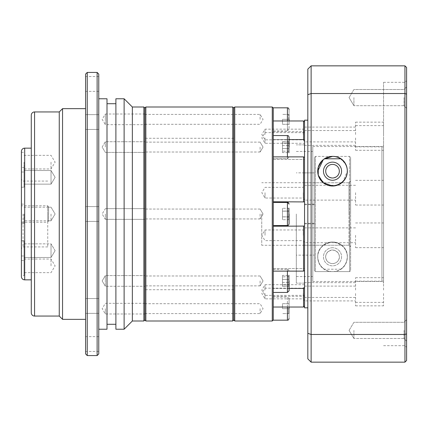 <?xml version="1.0" encoding="UTF-8"?>
<svg xmlns="http://www.w3.org/2000/svg" width="428" height="428" viewBox="0 0 428 428"><rect width="100%" height="100%" fill="white"/><g stroke="black" fill="none" stroke-linecap="round" stroke-linejoin="round"><path stroke-width="0.32" stroke-dasharray="2.14 1.6" d="M289.066 214L289.066 223.876L289.066 214M289.066 280.929L289.066 290.81L289.066 280.929M289.066 308.652L289.066 318.528L289.066 298.776L289.066 313.927L289.066 308.647L288.734 308.647L288.734 313.596L289.066 313.927M289.066 147.071L289.066 137.19L289.066 147.071M273.262 108.006L273.262 137.602L273.262 135.548L287.418 135.548L287.418 158.59C288.065 158.82 288.616 158.274 289.066 156.948L289.066 156.873M289.066 119.348L289.066 109.472L289.066 124.618L289.066 114.073L289.066 119.353L288.734 119.353L288.734 114.404L289.066 114.073M287.418 107.824L287.418 130.872L289.066 129.224L289.066 120.969M331.689 156.407L315.404 156.407L314.414 157.397L314.414 270.603L314.414 157.397L314.414 172.88L304.538 172.88L314.414 172.88L314.414 214L314.414 157.397L315.404 156.407L315.404 271.593L314.414 270.603L315.404 271.593L349.644 271.593L349.644 214L349.644 271.593L350.628 270.603L350.628 157.397L350.628 214L350.628 181.119L348.986 182.767L350.628 181.119L350.628 157.397L350.628 246.881L348.986 245.233L304.538 245.233L348.986 245.233L350.628 246.881L350.628 270.603L350.628 214L350.628 270.603L349.644 271.593L315.404 271.593L315.404 156.407L349.644 156.407L350.628 157.397L349.644 156.407L333.353 156.407M232.768 107L232.768 321M145.852 321L145.852 107M144.862 214L144.862 107.99L144.862 214M234.742 107L234.742 321M233.752 107.99L233.752 320.01M272.272 107L272.272 321M144.862 147.071L144.862 141.732L144.862 147.071M260.09 147.071L260.09 152.01L260.09 147.071M260.09 214L260.09 218.938L260.09 214M144.862 280.929L144.862 286.268L144.862 280.929M260.09 280.929L260.09 285.867L260.09 280.929M144.862 308.652L144.862 313.992L144.862 308.652M260.09 308.652L260.09 313.59L260.09 308.652M144.862 119.348L144.862 114.008L144.862 119.348M260.09 119.348L260.09 114.41L260.09 119.348M273.262 319.994L273.262 135.548L273.262 147.071L273.262 139.565L289.066 139.565M273.262 120.969L273.262 139.565L273.262 120.969L303.548 120.969L304.538 121.943L304.538 159.414L304.538 140.373L303.548 139.565L273.262 139.565L273.262 271.127L273.262 135.548M273.262 156.873L303.548 156.873L304.538 157.44L304.538 283.138L304.538 201.93L273.262 201.759M273.262 226.241L304.538 226.07L304.538 287.627L304.538 268.586L304.538 270.56L303.548 271.127L273.262 271.127M273.262 214L273.262 202.476L273.262 214M304.538 134.499L304.538 127.089L304.538 134.499M303.291 134.499L303.291 129.16L303.291 134.499M304.538 192.696L304.538 200.106L304.538 192.696M303.291 192.696L303.291 198.036L303.291 192.696M304.538 293.501L304.538 300.911L304.538 293.501M303.291 293.501L303.291 298.84L303.291 293.501M304.538 235.304L304.538 227.894L304.538 235.304M303.291 235.304L303.291 229.964L303.291 235.304M304.538 290.045L304.538 282.635L304.538 290.045M265.028 290.045L265.028 284.706L265.028 290.045M304.538 137.955L304.538 145.365L304.538 137.955M265.028 137.955L265.028 143.294L265.028 137.955M296.31 214L296.31 283.138L296.31 214M265.028 134.499L265.028 129.16L265.028 134.499M265.028 192.696L265.028 198.036L265.028 192.696M265.028 293.501L265.028 298.84L265.028 293.501M265.028 235.304L265.028 229.964L265.028 235.304M304.538 172.88L304.538 182.767L304.538 172.88M332.524 263.605A6.805 6.805 0 0 1 325.719 256.8A6.805 6.805 0 0 1 332.524 249.995A6.805 6.805 0 0 1 339.329 256.8A6.805 6.805 0 0 1 332.524 263.605C323.942 263.06 322.717 251.685 332.524 249.995C342.336 251.696 341.105 263.054 332.524 263.605M304.538 245.233L304.538 255.152L314.414 255.12L304.538 255.12L304.538 245.233M261.738 214L261.738 245.276L261.738 214M332.524 247.748A9.052 9.052 0 0 0 323.472 256.8A9.052 9.052 0 0 0 332.524 265.852A9.052 9.052 0 0 0 341.576 256.8A9.052 9.052 0 0 0 332.524 247.748A9.052 9.052 0 0 0 323.472 256.8A9.052 9.052 0 0 0 332.524 265.852A9.052 9.052 0 0 0 341.576 256.8A9.052 9.052 0 0 0 332.524 247.748M340.608 269.212C344.572 266.922 346.814 262.765 347.338 256.741C347.493 248.968 342.566 244.046 332.545 241.986C322.487 244.04 317.539 248.962 317.71 256.757C318.234 262.765 320.476 266.917 324.435 269.212L340.608 269.212A14.814 14.814 0 0 0 343.7 247.074A14.814 14.814 0 0 0 321.348 247.074A14.814 14.814 0 0 0 324.435 269.212M332.524 164.395C323.942 164.941 322.717 176.315 332.524 178.005C342.336 176.304 341.105 164.946 332.524 164.395M341.576 171.2A9.052 9.052 0 0 1 332.524 180.252A9.052 9.052 0 0 1 323.472 171.2A9.052 9.052 0 0 1 332.524 162.148A9.052 9.052 0 0 1 341.576 171.2M317.758 172.393A14.814 14.814 0 0 0 318.239 175.127M319.277 177.834A14.814 14.814 0 0 0 320.026 179.155M323.151 182.676A14.814 14.814 0 0 0 324.488 183.644M327.479 185.131A14.814 14.814 0 0 0 329.121 185.618M335.921 185.624A14.814 14.814 0 0 0 337.558 185.131M340.554 183.649A14.814 14.814 0 0 0 341.892 182.676M345.776 177.823A14.814 14.814 0 0 0 346.814 175.1M347.29 172.377A14.814 14.814 0 0 0 347.338 171.2L342.849 181.825L336.686 185.42L329.218 185.64M326.099 184.548L319.422 178.112M318.395 175.657L317.71 171.2M321.926 160.848L323.878 159.168M318.245 167.246A14.814 14.814 0 0 0 317.779 169.761M323.327 159.585L324.435 158.788M233.752 214L233.752 138.276L233.752 214M289.066 288.435L273.262 288.435L273.262 307.031L273.262 288.435L303.548 288.435L303.548 307.031L273.262 307.031M273.262 147.071L273.262 158.59L273.262 147.071M273.262 119.348L273.262 130.872L273.262 119.348M304.538 157.44L304.538 201.93M303.548 120.969L303.548 139.565M304.538 121.943L304.538 140.373M303.548 288.435L304.538 287.627L304.538 306.057L304.538 296.31L304.538 306.057L303.548 307.031M303.548 226.241L303.548 271.127M303.548 156.873L303.548 201.759M304.538 307.828L304.538 120.172M304.538 306.057L304.538 287.627M304.538 270.56L304.538 226.07M289.066 307.031L289.066 298.776C288.616 297.449 288.065 296.898 287.418 297.128L287.418 320.176M289.066 271.127L289.066 271.052C288.616 269.726 288.065 269.18 287.418 269.41L287.418 292.452L287.418 280.929L287.418 292.452L289.066 290.81M289.066 210.951L289.066 220.083L289.066 207.917L289.066 220.083L288.734 208.297L288.734 211.159L289.066 210.967L288.734 211.159L288.734 219.703L288.734 208.297L288.734 219.703L288.734 216.841L289.066 217.033L288.734 216.841L288.734 211.143L282.48 211.143L289.066 210.951M289.066 275.054L289.066 286.808L289.066 275.054L288.734 275.418L288.734 282.416L289.066 282.512L289.066 275.06L289.066 286.803L289.066 282.496L288.734 282.4L288.734 275.418L289.066 275.06M289.066 152.946L289.066 141.192L289.066 152.946L288.734 152.582L288.734 145.584L289.066 145.488L289.066 152.94L289.066 141.197L289.066 145.504L288.734 145.6L288.734 152.582L289.066 152.94M289.066 207.917L288.734 208.297L282.48 208.297L288.734 208.297L289.066 207.917M289.066 220.083L288.734 219.703L282.48 219.703L288.734 219.703L289.066 220.083M289.066 217.049L282.48 216.857L282.48 208.297L282.48 219.703L282.48 216.857L289.066 217.049M289.066 276.638L282.48 276.905L282.48 275.418L288.734 275.418L282.48 275.423L282.48 284.957L288.734 284.968L288.734 279.447L288.734 286.434L288.734 284.957L282.48 284.957L282.48 286.439L282.48 279.463L289.066 279.345M289.066 285.225L288.734 284.957L289.066 285.241M289.066 286.808L288.734 286.439L289.066 286.803M282.48 282.416L288.734 282.416L288.734 286.439L288.734 282.4L282.48 282.4L282.48 286.434L282.48 276.905M289.066 308.663L282.48 308.663L282.48 303.72L288.734 303.72L289.066 303.393M289.066 303.382L288.734 303.709L282.48 303.709L282.48 308.663M289.066 313.917L288.734 313.59L288.734 308.647L282.48 308.647M288.734 313.596L282.48 313.596L288.734 313.59M289.066 279.366L282.48 279.447L282.48 275.423L282.48 282.4M289.066 276.622L282.48 276.889M289.066 151.362L282.48 151.095L282.48 152.582L288.734 152.582L282.48 152.577L282.48 143.043L288.734 143.032L288.734 148.553L288.734 141.566L288.734 143.043L282.48 143.043L282.48 141.561L282.48 148.537L289.066 148.655M289.066 142.775L288.734 143.043L289.066 142.759M289.066 141.192L288.734 141.561L289.066 141.197M282.48 145.584L288.734 145.584L288.734 141.561L288.734 145.6L282.48 145.6L282.48 141.566L282.48 151.095M289.066 119.337L282.48 119.337L282.48 124.281L288.734 124.281L289.066 124.607M289.066 124.618L288.734 124.291L282.48 124.291L282.48 119.337M289.066 114.083L288.734 114.41L288.734 119.353L282.48 119.353M288.734 114.404L282.48 114.404L288.734 114.41M289.066 148.634L282.48 148.553L282.48 152.577L282.48 145.6M289.066 151.378L282.48 151.111M314.414 214L314.414 255.12L314.414 214M288.734 211.159L282.48 211.159L282.48 208.297L282.48 219.703L282.48 211.159L288.734 211.159M288.734 286.434L282.48 286.434L288.734 286.439M288.734 216.841L282.48 216.841L288.734 216.841M288.734 141.566L282.48 141.566L288.734 141.561M314.414 270.603L314.414 255.12L314.414 270.603M348.986 182.767L304.538 182.767L348.986 182.767L348.986 214L348.986 182.767M340.608 158.788L345.236 163.598M346.086 165.24L347.178 169.039M347.322 170.558L347.338 171.2A14.814 14.814 0 0 0 347.263 169.734M349.644 214L349.644 156.407L349.644 214M304.538 223.876L314.414 223.876L314.414 204.124L304.538 204.124L304.538 223.876L304.538 223.288L314.414 223.288L314.414 204.124M314.414 223.876L314.414 223.288M304.538 223.288L304.538 204.124M314.414 204.712L304.538 204.712M307.828 214L307.828 120.172L307.828 214M355.572 137.955L355.572 150.303L355.572 137.955M355.572 134.499L355.572 122.151L355.572 134.499M355.572 192.696L355.572 205.044L355.572 192.696M355.572 293.501L355.572 305.849L355.572 293.501M355.572 235.304L355.572 247.651L355.572 235.304M355.572 290.045L355.572 277.697L355.572 290.045M332.524 271.614C314.35 271.764 311.322 244.704 332.524 241.986C353.731 244.714 350.687 271.78 332.524 271.614A14.814 14.814 0 0 1 317.71 256.8A14.814 14.814 0 0 1 332.524 241.986A14.814 14.814 0 0 1 347.338 256.8A14.814 14.814 0 0 1 332.524 271.614M312.772 281.49L312.772 214L312.772 281.49L381.91 281.49L381.91 214L381.91 281.49L383.552 283.138L383.552 144.862L383.552 283.138M383.552 137.955L383.552 150.303L383.552 137.955M383.552 134.499L383.552 122.151L383.552 134.499M383.552 192.696L383.552 205.044L383.552 192.696M312.772 214L312.772 146.51L312.772 214M383.552 293.501L383.552 305.849L383.552 293.501M383.552 235.304L383.552 247.651L383.552 235.304M383.552 290.045L383.552 277.697L383.552 290.045M406.6 214L406.6 347.338L406.6 214M404.952 214L404.952 82.31L404.952 214M406.6 97.6L406.6 108.3L406.6 97.6M403.995 97.6L403.995 105.695L403.995 97.6M406.6 330.4L406.6 341.1L406.6 330.4M403.995 330.4L403.995 338.495L403.995 330.4M312.772 146.51L381.91 146.51L381.91 214L381.91 146.51L383.552 144.862M383.552 214L383.552 82.31L383.552 214M353.924 97.6L353.924 105.695L353.924 97.6M353.924 330.4L353.924 338.495L353.924 330.4M307.828 94.7L307.828 69.138L311.124 65.848L311.124 93.529L307.828 94.7L307.828 358.862L311.124 362.152L311.124 334.471L307.828 333.3M311.124 93.529L311.124 334.471L404.952 334.471L404.952 93.529L311.124 93.529M304.538 214L304.538 283.138L304.538 214M311.124 65.848L404.952 65.848L404.952 93.529L406.6 94.112L406.6 333.888L404.952 334.471L404.952 362.152L311.124 362.152M406.6 94.112L406.6 67.49L404.952 65.848M406.6 333.888L406.6 360.51L404.952 362.152M143.872 321L143.872 107M105.352 286.268L105.352 280.929L105.352 286.268L105.352 280.929L105.352 286.268L144.862 286.268L105.352 286.268L102.148 280.929L105.352 275.595L105.352 280.929L105.352 275.595L105.352 280.929L105.352 275.595L144.862 275.595L105.352 275.595L102.148 280.929L105.352 286.268M105.352 308.652L105.352 313.992L105.352 308.652M105.352 214L105.352 219.339L105.352 214M105.352 147.071L105.352 141.732L105.352 147.071M144.862 114.008L105.352 114.008L105.352 119.348L105.352 114.008L102.148 119.348L105.352 124.682L105.352 119.348L105.352 124.682L144.862 124.682M132.348 321L132.348 107M102.148 147.071L105.352 141.732L144.862 141.732L105.352 141.732L102.148 147.071L105.352 152.405L144.862 152.405L105.352 152.405L102.148 147.071M124.12 329.228L124.12 98.772M115.892 329.228L115.892 98.772M107 329.228L107 98.772M98.772 353.924L98.772 74.076M97.124 355.572L97.124 72.428M85.6 74.076L85.6 353.924M85.6 122.044L85.6 114.634L85.6 122.044M98.772 122.044L98.772 114.634L98.772 122.044M85.6 83.952L85.6 91.362L85.6 83.952M98.772 83.952L98.772 91.362L98.772 83.952M85.6 305.956L85.6 313.366L85.6 305.956M98.772 305.956L98.772 313.366L98.772 305.956M85.6 344.048L85.6 336.638L85.6 344.048M98.772 344.048L98.772 336.638L98.772 344.048M87.248 355.572L87.248 72.428M62.552 319.352L62.552 108.648M59.262 316.062L59.262 111.938M31.378 214L31.378 304.538L31.378 214M31.276 214L31.276 304.538L31.276 214M21.4 214L21.4 248.572L21.4 214M23.048 214L23.048 246.924L23.048 214M21.4 260.545L24.032 260.545L24.032 240.787L24.032 260.545L24.032 240.787L24.032 260.545L21.4 260.545L21.4 240.787L24.032 240.787L21.4 240.787L21.4 260.545M21.4 187.213L24.032 187.213L24.032 167.455L24.032 187.213L24.032 177.336L24.032 187.213L21.4 187.213L21.4 167.455L24.032 167.455L24.032 184.142L24.032 167.455L21.4 167.455L21.4 187.213M24.032 162.148L24.032 172.024L24.032 162.148M21.4 162.148L21.4 172.024L21.4 162.148M24.032 214L24.032 223.876L24.032 214M21.4 275.728L21.4 255.976L21.4 275.728L24.032 275.728L24.032 255.976L24.032 275.728M21.4 255.976L24.032 255.976M21.4 222.228L47.738 222.228L47.738 205.772L47.738 222.228L48.594 220.805L48.594 207.195L47.738 205.772L21.4 205.772L21.4 222.228L21.4 205.772M47.738 214L47.738 246.924L47.738 214M51.028 257.469L51.028 250.664L51.028 257.469L51.028 250.664L51.028 257.469L24.032 257.469L24.032 250.664L24.032 257.469L24.032 250.664L24.032 257.469L51.028 257.469L55.121 250.664L51.028 243.858L51.028 250.664L51.028 243.858L51.028 250.664L51.028 243.858L24.032 243.858L24.032 250.664L24.032 243.858L24.032 250.664L24.032 243.858L51.028 243.858L55.121 250.664L51.028 257.469L55.121 250.664M51.028 184.142L51.028 177.336L51.028 184.142L51.028 177.336L51.028 184.142L24.032 184.142L51.028 184.142L55.121 177.336L51.028 170.531L51.028 177.336L51.028 170.531L51.028 177.336L51.028 170.531L24.032 170.531L24.032 177.336L24.032 170.531L24.032 177.336L24.032 170.531L51.028 170.531L55.121 177.336L51.028 184.142L55.121 177.336L51.028 170.531L55.121 177.336M51.028 162.148L51.028 168.953L51.028 162.148M51.028 214L51.028 220.805L51.028 214M24.032 265.852L24.032 259.047L24.032 265.852M51.028 265.852L51.028 259.047L51.028 265.852M24.032 207.195L51.028 207.195L55.121 214L51.028 220.805L55.121 214L51.028 207.195L48.594 207.195L48.594 220.805L51.028 220.805L24.032 220.805M115.892 214L115.892 324.29L115.892 214M98.772 214L98.772 206.59L98.772 214M85.6 214L85.6 319.352L85.6 214M31.276 312.772L31.276 115.228M21.4 276.552L21.4 151.448M21.4 177.336L21.4 167.455L21.4 177.336M273.262 202.476L287.418 202.476L287.418 225.524C288.065 225.754 288.616 225.203 289.066 223.876M289.066 156.948L287.418 158.59L273.262 158.59L287.418 158.59L287.418 156.873M273.262 130.872L287.418 130.872L287.418 120.969M287.418 280.929L287.418 269.41L287.418 280.929M287.418 307.031L287.418 297.128L273.262 297.128M287.418 271.127L287.418 269.41L289.066 271.052M348.986 245.233L348.986 214L348.986 245.233M34.572 316.062L34.572 111.938M24.69 279.848L24.69 148.152M233.752 289.724L144.862 289.724M260.09 152.01L144.862 152.01L260.09 152.01L263.06 147.071L260.09 152.01M260.09 218.938L144.862 218.938L260.09 218.938L263.06 214L260.09 218.938M260.09 285.867L144.862 285.867L260.09 285.867L263.06 280.929L260.09 285.867M144.862 303.714L260.09 303.714L263.06 308.652L260.09 313.59L144.862 313.59M144.862 114.41L260.09 114.41L263.06 119.348L260.09 124.286L144.862 124.286M273.262 268.586L304.538 268.586L273.262 268.586M273.262 269.41L287.418 269.41L273.262 269.41M355.572 127.089L304.538 127.089L303.291 129.16L265.028 129.16L261.824 134.499L265.028 139.833L303.291 139.833L304.538 141.903L355.572 141.903M355.572 185.292L304.538 185.292L303.291 187.362L265.028 187.362L261.824 192.696L265.028 198.036L303.291 198.036L304.538 200.106L355.572 200.106M355.572 286.097L304.538 286.097L303.291 288.167L265.028 288.167L261.824 293.501L265.028 298.84L303.291 298.84L304.538 300.911L355.572 300.911M355.572 227.894L304.538 227.894L303.291 229.964L265.028 229.964L261.824 235.304L265.028 240.638L303.291 240.638L304.538 242.708L355.572 242.708M304.538 284.706L265.028 284.706L261.824 290.045L265.028 295.379L304.538 295.379M304.538 132.621L265.028 132.621L261.824 137.955L265.028 143.294L304.538 143.294M304.538 283.138L296.31 283.138L304.538 283.138M304.538 172.848L296.31 172.848M304.538 245.276L261.738 245.276M233.752 138.276L144.862 138.276M260.09 142.133L144.862 142.133L260.09 142.133L263.06 147.071L260.09 142.133M260.09 209.062L144.862 209.062L260.09 209.062L263.06 214L260.09 209.062M260.09 275.99L144.862 275.99L260.09 275.99L263.06 280.929L260.09 275.99M273.262 159.414L304.538 159.414L273.262 159.414M273.262 131.69L304.538 131.69M273.262 296.31L304.538 296.31M273.262 225.524L287.418 225.524M273.262 292.452L287.418 292.452M287.418 202.476L289.066 204.124M287.418 135.548C288.065 135.318 288.616 135.863 289.066 137.19M304.538 144.862L296.31 144.862L304.538 144.862M304.538 255.152L296.31 255.152M304.538 182.724L261.738 182.724M304.538 145.365L355.572 145.365M304.538 297.449L355.572 297.449M355.572 150.303L383.552 150.303M355.572 146.841L383.552 146.841M355.572 205.044L383.552 205.044M296.31 276.552L312.772 276.552M355.572 305.849L383.552 305.849M355.572 247.651L383.552 247.651M355.572 302.387L383.552 302.387M383.552 345.69L404.952 345.69L406.6 347.338M403.995 105.695L406.6 108.3L403.995 105.695L353.924 105.695L403.995 105.695M403.995 338.495L406.6 341.1L403.995 338.495L353.924 338.495L403.995 338.495M349.061 97.6L353.924 105.695L349.061 97.6L353.924 89.506L403.995 89.506L406.6 86.9L403.995 89.506L353.924 89.506L349.061 97.6M349.061 330.4L353.924 338.495L349.061 330.4L353.924 322.305L403.995 322.305L406.6 319.7L403.995 322.305L353.924 322.305L349.061 330.4M304.538 130.551L355.572 130.551M304.538 282.635L355.572 282.635M355.572 125.613L383.552 125.613M355.572 122.151L383.552 122.151M355.572 180.349L383.552 180.349M296.31 151.448L312.772 151.448M355.572 281.159L383.552 281.159M355.572 222.956L383.552 222.956M355.572 277.697L383.552 277.697M383.552 82.31L404.952 82.31L406.6 80.662M144.862 303.318L105.352 303.318L102.148 308.652L105.352 313.992L144.862 313.992M105.352 219.339L144.862 219.339L105.352 219.339L102.148 214L105.352 219.339M98.772 221.41L85.6 221.41L98.772 221.41M98.772 129.449L85.6 129.449L98.772 129.449M98.772 91.362L85.6 91.362M98.772 313.366L85.6 313.366L98.772 313.366M98.772 351.452L85.6 351.452M47.738 246.924L23.048 246.924L21.4 248.572M21.4 172.024L24.032 172.024M21.4 223.876L24.032 223.876M24.032 155.343L51.028 155.343L55.121 162.148L51.028 168.953L24.032 168.953M24.032 259.047L51.028 259.047L55.121 265.852L51.028 272.657L24.032 272.657M105.352 208.661L144.862 208.661L105.352 208.661L102.148 214L105.352 208.661M98.772 206.59L85.6 206.59L98.772 206.59M98.772 114.634L85.6 114.634L98.772 114.634M98.772 76.548L85.6 76.548M98.772 298.551L85.6 298.551L98.772 298.551M98.772 336.638L85.6 336.638M47.738 181.076L23.048 181.076L21.4 179.428M21.4 152.272L24.032 152.272M21.4 204.124L24.032 204.124"/><path stroke-width="0.64" d="M289.066 308.652L289.066 307.031M289.066 280.929L289.066 290.81L289.066 280.929M289.066 214L289.066 223.876L289.066 214M289.066 147.071L289.066 137.19L289.066 147.071M289.066 120.969L289.066 119.348M145.852 107L145.852 321L232.768 321L232.768 107L145.852 107L144.862 107.99L144.862 320.01L145.852 321M232.768 321L233.752 320.01L233.752 107.99L232.768 107M234.742 214L234.742 107L272.272 107L272.272 321L234.742 321L234.742 214M273.262 108.006L273.262 319.994M289.066 139.565L303.548 139.565L304.538 140.373M273.262 201.759L304.538 201.93M273.262 271.127L303.548 271.127L304.538 270.56M332.524 164.395A6.805 6.805 0 0 0 325.719 171.2A6.805 6.805 0 0 0 332.524 178.005A6.805 6.805 0 0 0 339.329 171.2A6.805 6.805 0 0 0 332.524 164.395M341.576 171.2A9.052 9.052 0 0 1 332.524 180.252A9.052 9.052 0 0 1 323.472 171.2A9.052 9.052 0 0 1 332.524 162.148A9.052 9.052 0 0 1 341.576 171.2M317.779 169.761A14.814 14.814 0 0 0 317.758 172.393M318.239 175.127A14.814 14.814 0 0 0 319.277 177.834M320.026 179.155A14.814 14.814 0 0 0 323.151 182.676M324.488 183.644A14.814 14.814 0 0 0 327.479 185.131M329.121 185.618A14.814 14.814 0 0 0 335.921 185.624M337.558 185.131A14.814 14.814 0 0 0 340.554 183.649M341.892 182.676A14.814 14.814 0 0 0 345.776 177.823M346.814 175.1A14.814 14.814 0 0 0 347.29 172.377M329.218 185.64L326.099 184.548M319.422 178.112L318.395 175.657M347.263 169.734A14.814 14.814 0 0 0 340.608 158.788L324.435 158.788A14.814 14.814 0 0 0 318.245 167.246M317.71 171.2L323.327 159.585M304.538 121.943L303.548 120.969L273.262 120.969M303.548 139.565L303.548 120.969M304.538 157.44L303.548 156.873L273.262 156.873M303.548 201.759L303.548 156.873M304.538 226.07L273.262 226.241M303.548 271.127L303.548 226.241M304.538 287.627L303.548 288.435L289.066 288.435M273.262 307.031L303.548 307.031L303.548 288.435M303.548 307.031L304.538 306.057M333.353 156.407L331.689 156.407M345.236 163.598L346.086 165.24M347.178 169.039L347.322 170.558M307.828 120.172L304.538 120.172L304.538 307.828L307.828 307.828M321.926 160.848L318.245 167.246L318.239 175.127L323.151 182.676L332.524 186.014A14.814 14.814 0 0 0 347.338 171.2A14.814 14.814 0 0 0 332.524 156.386L323.878 159.168M332.524 156.386A14.814 14.814 0 0 0 317.71 171.2A14.814 14.814 0 0 0 332.524 186.014C353.731 183.286 350.687 156.22 332.524 156.386M311.124 362.152L404.952 362.152L404.952 334.471L311.124 334.471L311.124 65.848L307.828 69.138L307.828 358.862L311.124 362.152L311.124 334.471L307.828 333.3M404.952 362.152L406.6 360.51L406.6 94.112L404.952 93.529L311.124 93.529L307.828 94.7M406.6 94.112L406.6 67.49L404.952 65.848L404.952 334.471L406.6 333.888M404.952 65.848L311.124 65.848M34.572 316.062L34.572 111.938A3.29 3.29 0 0 0 31.276 115.228L31.276 312.772A3.29 3.29 0 0 0 34.572 316.062L59.262 316.062L62.552 319.352L85.6 319.352M24.69 279.848L24.69 148.152A3.29 3.29 0 0 0 21.4 151.448L21.4 276.552A3.29 3.29 0 0 0 24.69 279.848L31.276 279.848M144.862 107.99L144.862 320.01L143.872 321L143.872 107L144.862 107.99M143.872 107L132.348 107L132.348 321L143.872 321M132.348 107L124.12 98.772L124.12 329.228L132.348 321M124.12 98.772L115.892 98.772L115.892 329.228L124.12 329.228M98.772 98.772L107 98.772L107 329.228L98.772 329.228M98.772 74.076L98.772 353.924L97.124 355.572L97.124 72.428L98.772 74.076M87.248 355.572L85.6 353.924L85.6 74.076L87.248 72.428L87.248 355.572L97.124 355.572M34.572 111.938L59.262 111.938L62.552 108.648L62.552 319.352M59.262 111.938L59.262 316.062M272.272 321L273.096 320.176L287.418 320.176L287.418 307.031M273.262 292.452L287.418 292.452L287.418 271.127M273.262 225.524L287.418 225.524L287.418 202.476C288.065 202.246 288.616 202.797 289.066 204.124M287.418 156.873L287.418 135.548C288.065 135.318 288.616 135.863 289.066 137.19M287.418 120.969L287.418 107.824C288.065 107.594 288.616 108.14 289.066 109.472M287.418 320.176C288.065 320.406 288.616 319.86 289.066 318.528M287.418 292.452L289.066 290.81M287.418 225.524C288.065 225.754 288.616 225.203 289.066 223.876M233.752 107.99L234.742 107M287.418 107.824L273.096 107.824L272.272 107M273.262 202.476L287.418 202.476M273.262 135.548L287.418 135.548M233.752 320.01L234.742 321M107 103.71L115.892 103.71M87.248 72.428L97.124 72.428M62.552 108.648L85.6 108.648M24.69 148.152L31.276 148.152M107 324.29L115.892 324.29"/></g></svg>
